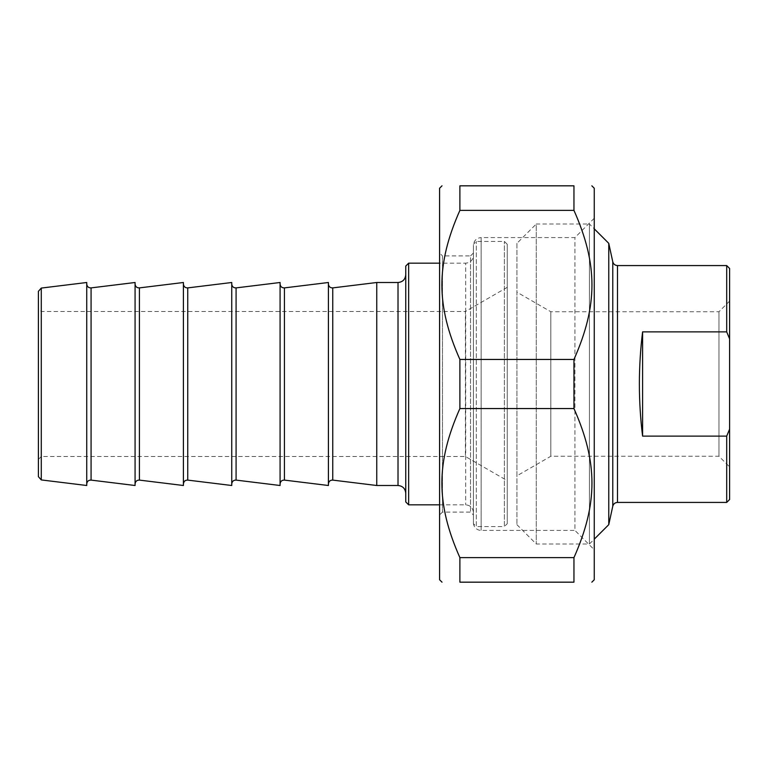 <?xml version="1.0" encoding="UTF-8"?>
<svg xmlns="http://www.w3.org/2000/svg" width="768" height="768" viewBox="0 0 768 768"><rect width="100%" height="100%" fill="white"/><g stroke="black" fill="none" stroke-linecap="round" stroke-linejoin="round"><path stroke-width="0.58" stroke-dasharray="3.84 2.88" d="M459.888 557.626L459.888 582.173L573.955 582.173L573.955 557.626L459.888 557.626C435.888 503.578 435.888 462.595 459.888 408.547L573.955 408.547L573.955 359.453L459.888 359.453L459.888 408.547M459.888 185.827L459.888 210.374L573.955 210.374L573.955 185.827L459.888 185.827M594.259 579.763L594.259 188.237M573.955 210.374C597.955 264.422 597.955 305.405 573.955 359.453M573.955 408.547C597.955 462.595 597.955 503.578 573.955 557.626M459.888 359.453C435.888 305.405 435.888 264.422 459.888 210.374M439.584 188.237L439.584 579.763M594.259 549.744L594.259 218.256L594.259 549.744L574.925 530.41L574.925 237.59L574.925 530.41L481.152 530.41A7.738 7.738 0 0 1 473.424 522.682L473.424 245.318L473.424 522.682M473.424 253.008L473.424 514.992L473.424 253.008L470.525 255.907L470.525 512.093L470.525 255.907L442.483 255.907L442.483 512.093L442.483 255.907L439.584 253.008L439.584 514.992L442.483 512.093L470.525 512.093L473.424 514.992M439.584 514.992L439.584 253.008M594.259 218.256L574.925 237.59L481.152 237.59L481.152 530.41L481.152 237.59C476.458 238.042 473.875 240.624 473.424 245.318M726.701 436.118L729.6 429.139L729.6 338.861L726.701 331.882L642.595 331.882C638.304 366.624 638.304 401.376 642.595 436.118L726.701 436.118L726.701 502.426M642.595 436.118L642.595 331.882M729.6 268.474L729.6 338.861M729.6 429.139L729.6 499.526M729.6 384L729.6 301.104L729.6 384M726.701 331.882L726.701 265.574M516.922 475.834L516.922 292.166L516.922 475.834L550.829 456.259L550.829 311.741L550.829 456.259L718.963 456.259L718.963 311.741L718.963 456.259L729.6 466.896M608.765 243.341L608.765 524.659M516.922 243.341L516.922 524.659L516.922 243.341L536.256 224.006L536.256 543.994L536.256 224.006L589.43 224.006L589.43 543.994L589.43 224.006L594.259 228.845M516.922 524.659L536.256 543.994L589.43 543.994L594.259 539.155M41.28 288.077L41.28 479.923M38.4 476.669L38.4 291.331M38.4 459.408L38.4 308.592L38.4 459.408L41.299 456.499L41.299 311.501L41.299 456.499L465.398 456.499L465.398 311.501L41.299 311.501L38.4 308.592M86.736 485.501L86.736 282.499M507.254 287.328L465.398 311.501L465.398 456.499L507.254 480.672L507.254 287.328L507.254 480.672M408.653 263.165L408.653 504.835M405.754 501.936L405.754 266.064M405.754 384L405.754 274.762L405.754 384M473.424 255.427L473.424 512.573L473.424 255.427C472.963 260.122 470.381 262.704 465.686 263.165L465.686 504.835L465.686 263.165L439.584 263.165M507.254 523.69L507.254 244.31L507.254 523.69L504.355 526.589L504.355 241.411L504.355 526.589L476.323 526.589L476.323 241.411L476.323 526.589L473.424 523.69L473.424 244.31L473.424 523.69M507.254 244.31L504.355 241.411L476.323 241.411L473.424 244.31M376.752 485.501L376.752 282.499M86.736 384L86.736 284.064L86.736 384M135.072 485.501L135.072 282.499M135.072 384L135.072 284.064L135.072 384M183.408 485.501L183.408 282.499M183.408 384L183.408 284.064L183.408 384M231.744 485.501L231.744 282.499M231.744 384L231.744 284.064L231.744 384M280.08 485.501L280.08 282.499M280.08 384L280.08 284.064L280.08 384M328.416 485.501L328.416 282.499M328.416 384L328.416 284.064L328.416 384M617.491 265.574L617.491 502.426M612.768 506.227L612.768 261.773M398.016 485.501L398.016 282.499M91.075 287.894L91.075 480.106M139.411 287.894L139.411 480.106M187.747 287.894L187.747 480.106M236.083 287.894L236.083 480.106M284.419 287.894L284.419 480.106M332.755 287.894L332.755 480.106M729.6 301.104L718.963 311.741L550.829 311.741L516.922 292.166M439.584 504.835L465.686 504.835C470.381 505.296 472.963 507.878 473.424 512.573"/><path stroke-width="1.15" d="M459.888 210.374L459.888 185.827L573.955 185.827L573.955 210.374L459.888 210.374C435.888 264.422 435.888 305.405 459.888 359.453L573.955 359.453L573.955 408.547L459.888 408.547L459.888 359.453M459.888 582.173L459.888 557.626L573.955 557.626L573.955 582.173L459.888 582.173C435.888 582.173 435.888 582.173 459.888 582.173C435.888 582.173 435.888 582.173 459.888 582.173M573.955 582.173C597.955 582.173 597.955 582.173 573.955 582.173C597.955 582.173 597.955 582.173 573.955 582.173M591.84 185.827L594.259 188.237L594.259 579.763L591.84 582.173M573.955 185.827C597.955 185.827 597.955 185.827 573.955 185.827C597.955 185.827 597.955 185.827 573.955 185.827M573.955 359.453C597.955 305.405 597.955 264.422 573.955 210.374M573.955 557.626C597.955 503.578 597.955 462.595 573.955 408.547M459.888 408.547C435.888 462.595 435.888 503.578 459.888 557.626M459.888 185.827C435.888 185.827 435.888 185.827 459.888 185.827C435.888 185.827 435.888 185.827 459.888 185.827M442.003 582.173L439.584 579.763L439.584 188.237L442.003 185.827M726.701 331.882L729.6 338.861L729.6 429.139L726.701 436.118L642.595 436.118C638.304 401.376 638.304 366.624 642.595 331.882L726.701 331.882L726.701 265.574L617.491 265.574L617.491 502.426L726.701 502.426L726.701 436.118M642.595 331.882L642.595 436.118M729.6 338.861L729.6 268.474L726.701 265.574M726.701 502.426L729.6 499.526L729.6 429.139M617.491 265.574C615.024 265.411 613.45 264.144 612.768 261.773L612.768 506.227L608.765 524.659L608.765 243.341L594.259 228.845M41.28 479.923L41.28 288.077L86.736 282.499L86.736 485.501L41.28 479.923L38.4 476.669L38.4 291.331L41.28 288.077M408.653 263.165L405.754 266.064L405.754 501.936L408.653 504.835L408.653 263.165L439.584 263.165M398.016 485.501L398.016 282.499L376.752 282.499L376.752 485.501L398.016 485.501C402.71 485.962 405.293 488.544 405.754 493.238M91.075 287.894L135.072 282.499L135.072 485.501L91.075 480.106L91.075 287.894C88.512 287.933 87.062 286.656 86.736 284.064M139.411 287.894L183.408 282.499L183.408 485.501L139.411 480.106L139.411 287.894C136.848 287.933 135.398 286.656 135.072 284.064M187.747 287.894L231.744 282.499L231.744 485.501L187.747 480.106L187.747 287.894C185.184 287.933 183.734 286.656 183.408 284.064M236.083 287.894L280.08 282.499L280.08 485.501L236.083 480.106L236.083 287.894C233.52 287.933 232.07 286.656 231.744 284.064M284.419 287.894L328.416 282.499L328.416 485.501L284.419 480.106L284.419 287.894C281.856 287.933 280.406 286.656 280.08 284.064M376.752 282.499L332.755 287.894C330.192 287.933 328.742 286.656 328.416 284.064M328.416 483.936C328.742 481.344 330.192 480.067 332.755 480.106L332.755 287.894M617.491 502.426C615.024 502.589 613.45 503.856 612.768 506.227M612.768 261.773L608.765 243.341M608.765 524.659L594.259 539.155M408.653 504.835L439.584 504.835M398.016 282.499C402.71 282.038 405.293 279.456 405.754 274.762M91.075 480.106C88.512 480.067 87.062 481.344 86.736 483.936M139.411 480.106C136.848 480.067 135.398 481.344 135.072 483.936M187.747 480.106C185.184 480.067 183.734 481.344 183.408 483.936M236.083 480.106C233.52 480.067 232.07 481.344 231.744 483.936M284.419 480.106C281.856 480.067 280.406 481.344 280.08 483.936M332.755 480.106L376.752 485.501"/></g></svg>
